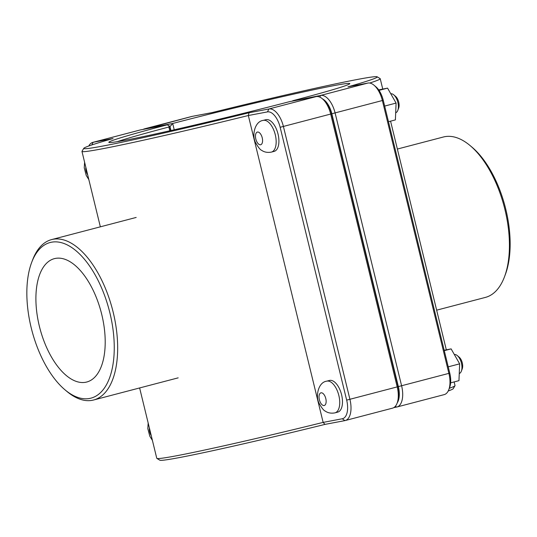 <?xml version="1.0" encoding="UTF-8"?>
<svg xmlns="http://www.w3.org/2000/svg" width="537" height="537" viewBox="0 0 537 537"><rect width="100%" height="100%" fill="white"/><g stroke="black" fill="none" stroke-linecap="round" stroke-linejoin="round"><path stroke-width="0.81" d="M263.123 120.409L265.875 119.691A16.372 8.136 75.3 0 1 278.025 134.015A16.372 8.136 75.3 0 1 274.172 151.367L271.42 152.092C265.553 153.213 262.351 150.79 261.734 150.36C260.371 149.951 258.445 147.588 255.948 143.278C251.598 136.693 254.283 121.557 263.123 120.409A16.372 8.136 75.3 0 1 263.399 120.348A16.372 8.136 75.3 0 1 275.28 134.733A16.372 8.136 75.3 0 1 271.42 152.092M395.688 112.777A9.82 4.88 -104.7 0 0 397.796 110.4A9.82 4.88 -104.7 0 0 393.715 94.814A9.82 4.88 -104.7 0 0 390.775 93.767M393.715 94.814L395.608 96.398A7.37 3.658 75.3 0 1 398.669 108.091L397.796 110.4M379.015 90.357L387.56 88.122L378.699 89.894M384.667 106.078L396.084 103.084L387.56 88.122M388.473 121.711L395.393 119.899L396.084 103.084M326.691 381.169L329.443 380.451A16.372 8.136 75.3 0 1 341.592 394.776A16.372 8.136 75.3 0 1 337.733 412.127L334.987 412.852C329.121 413.973 325.919 411.55 325.301 411.12C323.939 410.711 322.005 408.348 319.515 404.039C315.165 397.454 317.85 382.317 326.691 381.169A16.372 8.136 75.3 0 1 326.966 381.109A16.372 8.136 75.3 0 1 338.847 395.494A16.372 8.136 75.3 0 1 334.987 412.852M459.256 373.537A9.82 4.88 -104.7 0 0 461.364 371.161A9.82 4.88 -104.7 0 0 457.282 355.575A9.82 4.88 -104.7 0 0 454.342 354.527M457.282 355.575L459.175 357.159A7.37 3.658 75.3 0 1 462.236 368.852L461.364 371.161M444.287 350.668L451.12 348.882L444.193 350.272M448.227 366.838L459.652 363.844L451.12 348.882M450.63 382.841L458.96 380.659L459.652 363.844M92.8 142.379L140.083 129.994A19.976 9.921 75.3 0 1 140.419 129.92L167.088 124.866A125.255 3.719 -13.7 0 0 108.904 142.439A125.255 3.719 -13.7 0 0 289.544 101.647L316.212 96.593A19.976 9.921 75.3 0 1 322.287 98.707A19.976 9.921 75.3 0 1 330.705 114.139L397.219 386.982A19.976 9.921 75.3 0 1 397.098 403.24A19.976 9.921 75.3 0 1 392.513 408.16L345.224 420.538A19.976 9.921 -104.7 0 0 349.929 399.367L283.422 126.524A19.976 9.921 -104.7 0 0 268.923 108.977L249.02 112.75A151.038 4.484 166.3 0 1 83.806 148.306A151.038 4.484 166.3 0 1 113.032 138.526L93.129 142.298A19.976 9.921 -104.7 0 0 92.8 142.379A19.976 9.921 -104.7 0 0 88.786 146.004M397.098 403.24L397.971 400.931A17.52 8.699 -104.7 0 0 398.078 386.674L331.571 113.824A17.52 8.699 -104.7 0 0 324.18 100.291L322.287 98.707M324.986 424.391L323.133 422.391A153.495 4.551 166.3 0 1 156.871 458.403L159.838 460.202A151.038 4.484 -13.7 0 0 324.986 424.391L344.895 420.612A19.976 9.921 -104.7 0 0 345.224 420.538M117.288 141.654A122.798 3.645 166.3 0 1 168.873 127.021L169.007 125.678L169.719 126.712L170.665 130.585M167.088 124.866L169.007 125.678M168.873 127.021L169.786 130.786M156.871 458.403A153.495 4.551 166.3 0 1 156.77 458.289L139.627 387.949M83.806 148.306L82 151.273A153.495 4.551 -13.7 0 0 81.966 151.421A153.495 4.551 -13.7 0 0 248.329 115.522L267.446 111.897A17.52 8.699 75.3 0 1 280.153 127.289L346.667 400.132A17.52 8.699 75.3 0 1 342.25 418.773L323.133 422.391L248.329 115.522L249.02 112.75M393.829 407.603L396.581 407.08A19.976 9.921 -104.7 0 0 396.91 407.006A19.976 9.921 -104.7 0 0 401.616 385.834L335.108 112.985A19.976 9.921 -104.7 0 0 320.609 95.438L292.705 101.05M292.739 100.721L292.739 100.728A122.798 3.645 166.3 0 0 349.815 83.597A122.798 3.645 166.3 0 0 172.686 123.483L144.815 128.766A19.976 9.921 -104.7 0 0 144.487 128.84A19.976 9.921 -104.7 0 0 143.171 129.397M322.616 98.983A17.52 8.699 75.3 0 1 331.839 113.757L398.353 386.6A17.52 8.699 75.3 0 1 397.246 402.837M174.223 129.779L172.686 123.483L169.994 126.638L170.941 130.525M144.487 128.84L191.769 116.462A19.976 9.921 75.3 0 1 192.105 116.388L212.008 112.609A151.038 4.484 166.3 0 1 377.162 76.798A151.038 4.484 166.3 0 1 347.996 86.833L367.899 83.06A19.976 9.921 75.3 0 1 373.974 85.175A19.976 9.921 75.3 0 1 382.391 100.607L448.905 373.45A19.976 9.921 75.3 0 1 448.784 389.708A19.976 9.921 75.3 0 1 444.2 394.621L396.91 407.006M448.207 390.996A151.038 4.484 -13.7 0 0 453.194 388.694L454.993 385.727A153.495 4.551 166.3 0 1 449.321 388.291M454.141 381.928L455.027 385.579A153.495 4.551 166.3 0 1 454.993 385.727M369.704 83.04A153.495 4.551 -13.7 0 0 380.223 78.711A153.495 4.551 -13.7 0 0 380.129 78.597L377.162 76.798M448.784 389.708L449.657 387.399A17.52 8.699 -104.7 0 0 449.764 373.134L383.257 100.291A17.52 8.699 -104.7 0 0 375.866 86.759L373.974 85.175M504.411 277.005L505.283 274.689A80.449 39.966 -104.7 0 0 471.862 147.057L469.969 145.467A82.906 41.188 75.3 0 1 504.411 277.005A82.906 41.188 75.3 0 1 485.388 297.411L436.648 310.171M397.373 149.051L443.381 137.002A82.906 41.188 75.3 0 1 469.969 145.467M31.213 327.792A80.449 39.966 75.3 0 1 31.71 262.311A80.449 39.966 75.3 0 1 85.907 261.056A80.449 39.966 75.3 0 1 112.985 364.475A80.449 39.966 75.3 0 1 65.131 389.943A80.449 39.966 75.3 0 1 31.213 327.792M65.131 389.943L67.031 391.533A82.906 41.188 -104.7 0 0 93.613 399.998A82.906 41.188 -104.7 0 0 112.455 309.359A82.906 41.188 -104.7 0 0 51.612 239.589A82.906 41.188 -104.7 0 0 32.589 259.995L31.71 262.311M101.735 314.42A63.775 31.683 75.3 0 1 86.705 382.029A63.775 31.683 75.3 0 1 39.906 328.355A63.775 31.683 75.3 0 1 54.398 258.639A63.775 31.683 75.3 0 1 101.735 314.42M262.224 137.801A6.551 3.256 -104.7 0 0 257.471 132.048A6.551 3.256 -104.7 0 0 255.82 139.016A6.551 3.256 -104.7 0 0 260.573 144.768A6.551 3.256 -104.7 0 0 262.224 137.801M87.692 174.894A6.551 3.256 75.3 0 1 86.115 171.189A6.551 3.256 75.3 0 1 85.826 167.242M325.791 398.561A6.551 3.256 -104.7 0 0 321.039 392.809A6.551 3.256 -104.7 0 0 319.387 399.776A6.551 3.256 -104.7 0 0 324.14 405.529A6.551 3.256 -104.7 0 0 325.791 398.561M151.259 435.655A6.551 3.256 75.3 0 1 149.675 431.949A6.551 3.256 75.3 0 1 149.393 428.002M398.078 386.674L346.667 400.132M331.571 113.824L280.153 127.289M316.212 96.593L268.923 108.977L267.446 111.897M91.78 144.963L93.129 142.298L140.419 129.92M342.25 418.773L344.895 420.612M319.77 97.096L320.609 95.438L367.899 83.06M331.839 113.757L383.257 100.291M398.353 386.6L449.764 373.134M395.393 406.254L396.581 407.08M144.641 129.122L192.105 116.388M84.604 162.248L84.249 167.846L86.209 175.391L88.847 179.64M148.172 423.008L147.816 428.607L149.776 436.145L152.414 440.4M100.352 226.829L81.966 151.421M446.321 349.842L390.574 121.167M382.753 89.082L380.223 78.711M93.613 399.998L178.177 377.853M51.612 239.589L136.176 217.445"/></g></svg>
